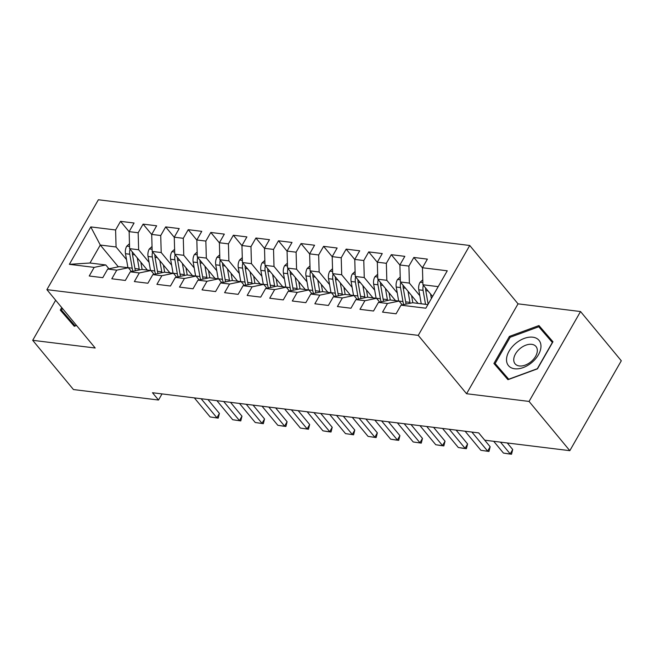 <?xml version="1.0" encoding="UTF-8"?>
<svg xmlns="http://www.w3.org/2000/svg" width="654" height="654" viewBox="0 0 654 654"><rect width="100%" height="100%" fill="white"/><g stroke="black" fill="none" stroke-linecap="round" stroke-linejoin="round"><path stroke-width="0.98" d="M469.736 245.487L98.37 199.764L46.892 289.648L418.258 335.371L469.736 245.487L518.042 303.848L466.564 393.733L529.061 401.425L580.539 311.541L518.042 303.848M580.539 311.541L621.3 360.779L569.822 450.671L529.061 401.425M118.325 266.832L100.283 245.037L90.783 226.913L69.357 264.33L94.176 267.38L89.238 276.004L102.776 277.672L107.714 269.047L116.739 270.159L111.801 278.784L125.339 280.452L130.277 271.827L139.302 272.939L134.364 281.563L147.902 283.231L152.84 274.606L161.865 275.718L156.927 284.343L170.465 286.011L175.403 277.386L184.428 278.498L179.49 287.114L193.028 288.782L197.966 280.157L206.991 281.269L202.053 289.894L215.583 291.561L220.529 282.937L229.554 284.049L224.608 292.673L238.146 294.341L243.092 285.716L252.109 286.828L247.171 295.453L260.709 297.12L265.647 288.496L274.672 289.608L269.734 298.232L283.272 299.9L288.21 291.275L297.235 292.387L292.297 301.003L305.835 302.671L310.773 294.047L319.798 295.158L314.86 303.783L328.398 305.451L333.336 296.826L342.361 297.938L337.423 306.562L350.961 308.23L355.899 299.606L364.924 300.717L359.986 309.342L373.524 311.01L378.462 302.385L387.487 303.497L382.549 312.122L396.079 313.789L401.025 305.165L425.836 308.214L447.262 270.805L422.451 267.748L427.389 259.123L413.851 257.455L408.913 266.08L399.888 264.968L404.826 256.343L391.288 254.684L386.351 263.309L377.325 262.197L382.263 253.572L368.725 251.904L363.788 260.529L354.762 259.417L359.7 250.793L346.162 249.125L341.224 257.75L332.199 256.638L337.137 248.013L323.599 246.345L318.661 254.97L309.636 253.858L314.574 245.234L301.036 243.566L296.099 252.191L287.073 251.079L292.011 242.454L278.481 240.795L273.536 249.419L264.51 248.307L269.456 239.683L255.918 238.015L250.972 246.64L241.955 245.528L246.893 236.903L233.355 235.236L228.418 243.86L219.392 242.748L224.33 234.124L210.792 232.456L205.855 241.081L196.829 239.969L201.767 231.344L188.229 229.677L183.292 238.301L174.266 237.189L179.204 228.573L165.666 226.905L160.729 235.53L151.703 234.418L156.641 225.793L143.103 224.126L138.166 232.75L129.14 231.639L134.078 223.014L120.54 221.346L129.149 231.737M90.783 226.913L115.603 229.971L120.54 221.346M569.822 450.671L484.761 440.199L478.728 432.899L152.48 392.735L158.521 400.027L162.02 393.904M147.354 270.077L129.615 248.651L138.64 249.763L149.079 262.368M129.14 231.639L129.615 248.651M138.166 232.75L138.64 249.763M69.357 264.33L89.99 263.014L105.785 264.96L108.956 268.794M94.176 267.38L105.785 264.96M169.917 272.857L152.178 251.43L161.203 252.542L171.642 265.148M151.703 234.418L152.178 251.43M160.729 235.53L161.203 252.542M107.714 269.047L119.322 266.628L128.347 267.739L131.511 271.565M116.739 270.159L128.347 267.739M192.472 275.636L174.741 254.202L183.766 255.313L194.205 267.927M174.266 237.189L174.741 254.202M183.292 238.301L183.766 255.313M130.277 271.827L141.885 269.407L150.902 270.519L154.074 274.345M139.302 272.939L150.902 270.519M215.035 278.408L197.304 256.981L206.329 258.093L216.768 270.707M196.829 239.969L197.304 256.981M205.855 241.081L206.329 258.093M152.84 274.606L164.44 272.187L173.465 273.29L176.637 277.124M161.865 275.718L173.465 273.29M237.598 281.187L219.867 259.761L228.892 260.872L239.323 273.486M219.392 242.748L219.867 259.761M228.418 243.86L228.892 260.872M175.403 277.386L187.003 274.958L196.028 276.07L199.2 279.904M184.428 278.498L196.028 276.07M260.161 283.967L242.421 262.54L251.447 263.652L261.886 276.258M241.955 245.528L242.421 262.54M250.972 246.64L251.447 263.652M197.966 280.157L209.566 277.737L218.591 278.849L221.763 282.683M206.991 281.269L218.591 278.849M282.724 286.746L264.984 265.32L274.01 266.431L284.449 279.037M264.51 248.307L264.984 265.32M273.536 249.419L274.01 266.431M220.529 282.937L232.129 280.517L241.154 281.629L244.326 285.455M229.554 284.049L241.154 281.629M305.287 289.526L287.547 268.091L296.573 269.203L307.012 281.817M287.073 251.079L287.547 268.091M296.099 252.191L296.573 269.203M243.092 285.716L254.692 283.296L263.717 284.408L266.889 288.234M252.109 286.828L263.717 284.408M327.85 292.297L310.11 270.87L319.136 271.982L329.575 284.596M309.636 253.858L310.11 270.87M318.661 254.97L319.136 271.982M265.647 288.496L277.255 286.068L286.28 287.18L289.452 291.014M274.672 289.608L286.28 287.18M350.413 295.077L332.673 273.65L341.699 274.762L352.138 287.376M332.199 256.638L332.673 273.65M341.224 257.75L341.699 274.762M288.21 291.275L299.818 288.847L308.843 289.959L312.007 293.793M297.235 292.387L308.843 289.959M372.968 297.856L355.236 276.429L364.262 277.541L374.701 290.147M354.762 259.417L355.236 276.429M363.788 260.529L364.262 277.541M310.773 294.047L322.381 291.627L331.398 292.739L334.57 296.573M319.798 295.158L331.398 292.739M395.531 300.636L377.799 279.209L386.825 280.321L397.256 292.927M377.325 262.197L377.799 279.209M386.351 263.309L386.825 280.321M333.336 296.826L344.936 294.406L353.961 295.518L357.133 299.344M342.361 297.938L353.961 295.518M418.094 303.415L400.362 281.98L409.379 283.092L419.819 295.706M399.888 264.968L400.362 281.98M408.913 266.08L409.379 283.092M355.899 299.606L367.499 297.186L376.524 298.298L379.696 302.123M364.924 300.717L376.524 298.298M432.588 296.442L422.917 284.76L438.196 286.64M422.451 267.748L422.917 284.76M378.462 302.385L390.062 299.957L399.087 301.069L402.259 304.903M387.487 303.497L399.087 301.069M55.655 300.235L32.7 340.317L73.461 389.555L158.521 400.027M466.564 393.733L418.258 335.371M32.7 340.317L95.198 348.01L46.892 289.648M126.516 259.597L116.077 246.983L100.283 245.037L89.99 263.014M401.025 305.165L412.625 302.737L427.896 304.617M115.603 229.971L116.077 246.983M493.917 363.477L507.937 379.688L537.465 368.84L552.965 341.764L538.945 325.553L509.417 336.409L493.917 363.477M61.721 307.568L60.274 310.086L74.294 326.305L76.543 325.471M413.851 257.455L422.451 267.846M391.288 254.684L399.888 265.074M368.725 251.904L377.325 262.295M346.162 249.125L354.762 259.515M323.599 246.345L332.199 256.736M301.036 243.566L309.644 253.956M278.481 240.795L287.081 251.185M255.918 238.015L264.518 248.406M233.355 235.236L241.955 245.626M210.792 232.456L219.392 242.847M188.229 229.677L196.829 240.067M165.666 226.905L174.266 237.296M143.103 224.126L151.703 234.516M552.851 341.968L545.281 333.213L544.569 333.475M500.743 370.278L500.367 370.941M510.153 337.292L509.417 336.409M545.281 333.213L538.945 325.553M67.109 316.888L66.733 317.55M500.465 442.129L510.21 453.901L512.711 449.527L511.526 454.236L508.142 453.819L503.441 453.067L493.696 441.295M507.283 442.971L512.711 449.527M503.441 453.067L511.526 454.236M422.786 279.838L419.999 282.364A8.085 5.387 97 0 0 418.789 289.812L421.233 303.775A23.34 15.557 97 0 0 421.233 303.799L425.517 304.298A23.34 15.557 97 0 0 425.525 304.331L423.081 290.335L418.789 289.812M430.561 293.989L431.362 298.576M428.149 304.192L425.787 290.67A8.085 5.387 -83 0 1 425.64 288.054M423.334 285.267A8.085 5.387 97 0 0 423.081 290.335M425.623 288.692A4.12 2.747 -83 0 1 425.582 287.981M471.869 432.057L487.647 451.121L490.148 446.747L488.963 451.464L480.878 450.287L465.1 431.223M478.687 432.899L490.148 446.747M480.878 450.287L488.963 451.464M449.306 429.277L465.084 448.342L467.594 443.968L466.4 448.685L463.016 448.268L458.315 447.508L442.537 428.444M456.124 430.119L467.594 443.968M458.315 447.508L466.4 448.685M400.223 277.059L397.436 279.585A8.085 5.387 97 0 0 396.234 287.032L398.67 300.995A23.34 15.557 97 0 0 398.67 301.02L402.954 301.527A23.34 15.557 97 0 0 403.673 304.609M407.998 291.218L409.952 302.385A23.34 15.557 97 0 0 410.115 303.26M411.579 295.534L412.535 301.044A19.367 12.917 97 0 0 412.903 302.777M406.142 304.094A23.34 15.557 -83 0 1 405.66 301.854L403.224 287.891A8.085 5.387 -83 0 1 403.085 285.275M400.771 282.487A8.085 5.387 97 0 0 400.518 287.556L402.954 301.527M403.06 285.912A4.12 2.747 -83 0 1 403.019 285.201M377.66 274.279L374.873 276.814A8.085 5.387 97 0 0 373.671 284.253L376.107 298.216A23.34 15.557 97 0 0 376.115 298.24M385.435 288.439L387.389 299.606A23.34 15.557 97 0 0 387.552 300.488M389.016 292.755L389.98 298.265A19.367 12.917 97 0 0 390.34 299.998M378.216 279.708A8.085 5.387 97 0 0 377.955 284.784L380.391 298.747A23.34 15.557 97 0 0 381.11 301.829M383.579 301.314A23.34 15.557 -83 0 1 383.105 299.082L380.661 285.111A8.085 5.387 -83 0 1 380.522 282.495M380.497 283.133A4.12 2.747 -83 0 1 380.464 282.422M506.523 359.316A19.824 12.5 -39.6 0 0 523.241 367.564A19.824 12.5 -39.6 0 0 540.964 346.653A19.824 12.5 -39.6 0 0 524.238 338.412A19.824 12.5 -39.6 0 0 506.523 359.316M513.742 359.479A13.571 8.559 -39.6 0 0 515.074 363.804A13.571 8.559 -39.6 0 0 528.17 363.706A13.571 8.559 -39.6 0 0 537.318 350.814A13.571 8.559 -39.6 0 0 535.986 346.489A13.571 8.559 -39.6 0 0 522.889 346.579A13.571 8.559 -39.6 0 0 513.742 359.479M508.64 379.434L495.135 363.501L510.161 337.276L538.765 326.755L552.352 342.467L537.326 368.701L508.722 379.214L495.135 363.501M74.997 326.044L61.492 310.11L62.449 308.443M76.428 325.332L75.079 325.823L61.492 310.11M426.743 426.498L442.521 445.562L445.031 441.188L443.837 445.905L440.453 445.488L435.752 444.728L419.974 425.664M433.561 427.34L445.031 441.188M435.752 444.728L443.837 445.905M404.18 423.718L419.958 442.783L422.468 438.417L421.274 443.126L413.189 441.957L397.411 422.893M410.998 424.56L422.468 438.417M413.189 441.957L421.274 443.126M355.097 271.5L352.318 274.034A8.085 5.387 97 0 0 351.108 281.473L353.544 295.436A23.34 15.557 97 0 0 353.552 295.469M362.872 285.659L364.826 296.826A23.34 15.557 97 0 0 364.989 297.709M366.453 289.984L367.417 295.485A19.367 12.917 97 0 0 367.785 297.218M355.653 276.928A8.085 5.387 97 0 0 355.392 282.005L357.828 295.968A23.34 15.557 97 0 0 358.547 299.05M361.016 298.535A23.34 15.557 -83 0 1 360.542 296.303L358.098 282.34A8.085 5.387 -83 0 1 357.959 279.716M357.934 280.362A4.12 2.747 -83 0 1 357.901 279.65M332.534 268.72L329.755 271.255A8.085 5.387 97 0 0 328.545 278.694L330.981 292.665A23.34 15.557 97 0 0 330.989 292.69M340.317 282.88L342.263 294.047A23.34 15.557 97 0 0 342.434 294.929M343.89 287.204L344.854 292.714A19.367 12.917 97 0 0 345.222 294.439M333.09 274.149A8.085 5.387 97 0 0 332.829 279.225L335.273 293.188A23.34 15.557 97 0 0 335.984 296.278M338.461 295.755A23.34 15.557 -83 0 1 337.979 293.523L335.535 279.56A8.085 5.387 -83 0 1 335.396 276.936M335.379 277.582A4.12 2.747 -83 0 1 335.339 276.871M381.617 420.947L397.403 440.011L399.905 435.638L398.711 440.346L395.327 439.929L390.634 439.177L374.848 420.113M388.435 421.781L399.905 435.638M390.634 439.177L398.711 440.346M309.971 265.949L307.192 268.475A8.085 5.387 97 0 0 305.982 275.923L308.418 289.886A23.34 15.557 97 0 0 308.426 289.91M317.754 280.1L319.7 291.275A23.34 15.557 97 0 0 319.871 292.15M321.327 284.425L322.291 289.935A19.367 12.917 97 0 0 322.659 291.659M310.527 271.377A8.085 5.387 97 0 0 310.266 276.446L312.71 290.409A23.34 15.557 97 0 0 313.421 293.499M315.898 292.984A23.34 15.557 -83 0 1 315.416 290.744L312.98 276.781A8.085 5.387 -83 0 1 312.833 274.165M312.816 274.803A4.12 2.747 -83 0 1 312.776 274.091M359.054 418.168L374.84 437.232L377.342 432.858L376.148 437.575L368.071 436.398L352.285 417.334M365.88 419.01L377.342 432.858M368.071 436.398L376.148 437.575M287.408 263.17L284.629 265.696A8.085 5.387 97 0 0 283.419 273.143L285.855 287.106A23.34 15.557 97 0 0 285.863 287.131M295.191 277.329L297.137 288.496A23.34 15.557 97 0 0 297.308 289.37M298.764 281.645L299.728 287.155A19.367 12.917 97 0 0 300.096 288.888M287.964 268.598A8.085 5.387 97 0 0 287.711 273.666L290.147 287.637A23.34 15.557 97 0 0 290.858 290.719M293.335 290.204A23.34 15.557 -83 0 1 292.853 287.964L290.417 274.001A8.085 5.387 -83 0 1 290.27 271.385M290.253 272.023A4.12 2.747 -83 0 1 290.212 271.312M336.499 415.388L352.277 434.452L354.779 430.079L353.593 434.796L345.508 433.618L329.73 414.554M343.317 416.23L354.779 430.079M345.508 433.618L353.593 434.796M264.854 260.39L262.066 262.924A8.085 5.387 97 0 0 260.856 270.364L263.3 284.327A23.34 15.557 97 0 0 263.3 284.351M272.628 274.549L274.582 285.716A23.34 15.557 97 0 0 274.745 286.599M276.209 278.874L277.165 284.376A19.367 12.917 97 0 0 277.533 286.109M265.401 265.818A8.085 5.387 97 0 0 265.148 270.895L267.584 284.858A23.34 15.557 97 0 0 268.295 287.94M270.772 287.425A23.34 15.557 -83 0 1 270.29 285.193L267.854 271.222A8.085 5.387 -83 0 1 267.707 268.606M267.69 269.244A4.12 2.747 -83 0 1 267.649 268.532M313.936 412.609L329.714 431.673L332.216 427.299L331.03 432.016L327.646 431.599L322.945 430.839L307.167 411.775M320.754 413.451L332.216 427.299M322.945 430.839L331.03 432.016M242.291 257.611L239.503 260.145A8.085 5.387 97 0 0 238.293 267.584L240.737 281.547A23.34 15.557 97 0 0 240.737 281.58M250.065 271.77L252.019 282.937A23.34 15.557 97 0 0 252.182 283.82M253.646 276.094L254.602 281.596A19.367 12.917 97 0 0 254.97 283.329M242.838 263.039A8.085 5.387 97 0 0 242.585 268.115L245.021 282.078A23.34 15.557 97 0 0 245.732 285.16M248.209 284.645A23.34 15.557 -83 0 1 247.727 282.414L245.291 268.451A8.085 5.387 -83 0 1 245.152 265.826M245.127 266.472A4.12 2.747 -83 0 1 245.087 265.761M291.373 409.837L307.151 428.893L309.653 424.528L308.467 429.237L300.382 428.068L284.604 409.003M298.191 410.671L309.653 424.528M300.382 428.068L308.467 429.237M219.728 254.831L216.94 257.365A8.085 5.387 97 0 0 215.738 264.805L218.174 278.776A23.34 15.557 97 0 0 218.174 278.8M227.502 268.99L229.456 280.157A23.34 15.557 97 0 0 229.619 281.04M231.083 273.315L232.039 278.825A19.367 12.917 97 0 0 232.407 280.55M220.275 260.259A8.085 5.387 97 0 0 220.022 265.336L222.458 279.299A23.34 15.557 97 0 0 223.178 282.389M225.646 281.866A23.34 15.557 -83 0 1 225.164 279.634L222.728 265.671A8.085 5.387 -83 0 1 222.589 263.047M222.564 263.693A4.12 2.747 -83 0 1 222.523 262.982M268.81 407.058L284.588 426.122L287.098 421.748L285.904 426.457L282.52 426.04L277.819 425.288L262.041 406.224M275.628 407.892L287.098 421.748M277.819 425.288L285.904 426.457M197.165 252.06L194.377 254.586A8.085 5.387 97 0 0 193.175 262.033L195.611 275.996A23.34 15.557 97 0 0 195.62 276.021M204.939 266.211L206.893 277.386A23.34 15.557 97 0 0 207.056 278.261M208.52 270.535L209.484 276.045A19.367 12.917 97 0 0 209.844 277.77M197.721 257.488A8.085 5.387 97 0 0 197.459 262.556L199.895 276.519A23.34 15.557 97 0 0 200.614 279.61M203.083 279.094A23.34 15.557 -83 0 1 202.609 276.855L200.165 262.892A8.085 5.387 -83 0 1 200.026 260.276M200.001 260.913A4.12 2.747 -83 0 1 199.969 260.202M246.247 404.278L262.025 423.342L264.535 418.969L263.341 423.686L255.256 422.509L239.478 403.444M253.065 405.12L264.535 418.969M255.256 422.509L263.341 423.686M174.602 249.28L171.822 251.806A8.085 5.387 97 0 0 170.612 259.254L173.048 273.217A23.34 15.557 97 0 0 173.057 273.241M182.376 263.439L184.33 274.606A23.34 15.557 97 0 0 184.493 275.481M185.957 267.756L186.921 273.266A19.367 12.917 97 0 0 187.289 274.999M175.158 254.708A8.085 5.387 97 0 0 174.896 259.777L177.332 273.748A23.34 15.557 97 0 0 178.052 276.83M180.52 276.315A23.34 15.557 -83 0 1 180.046 274.075L177.602 260.112A8.085 5.387 -83 0 1 177.463 257.496M177.438 258.134A4.12 2.747 -83 0 1 177.406 257.423M223.684 401.499L239.462 420.563L241.972 416.189L240.778 420.906L232.701 419.729L216.915 400.665M230.502 402.341L241.972 416.189M232.701 419.729L240.778 420.906M152.039 246.501L149.259 249.035A8.085 5.387 97 0 0 148.049 256.474L150.485 270.437A23.34 15.557 97 0 0 150.494 270.462M159.821 260.66L161.767 271.827A23.34 15.557 97 0 0 161.939 272.71M163.394 264.984L164.358 270.486A19.367 12.917 97 0 0 164.726 272.219M152.595 251.929A8.085 5.387 97 0 0 152.333 257.006L154.777 270.969A23.34 15.557 97 0 0 155.488 274.051M157.966 273.536A23.34 15.557 -83 0 1 157.483 271.304L155.039 257.333A8.085 5.387 -83 0 1 154.9 254.717M154.884 255.354A4.12 2.747 -83 0 1 154.843 254.643M201.121 398.719L216.907 417.783L219.409 413.41L218.215 418.127L210.138 416.95L194.352 397.885M207.939 399.561L219.409 413.41M210.138 416.95L218.215 418.127M129.476 243.721L126.696 246.256A8.085 5.387 97 0 0 125.486 253.695L127.922 267.658A23.34 15.557 97 0 0 127.931 267.69M137.258 257.88L139.204 269.047A23.34 15.557 97 0 0 139.376 269.93M140.831 262.205L141.795 267.707A19.367 12.917 97 0 0 142.163 269.44M130.032 249.149A8.085 5.387 97 0 0 129.77 254.226L132.214 268.189A23.34 15.557 97 0 0 132.925 271.271M135.403 270.756A23.34 15.557 -83 0 1 134.92 268.524L132.484 254.561A8.085 5.387 -83 0 1 132.337 251.937M132.321 252.583A4.12 2.747 -83 0 1 132.28 251.872M422.86 282.585L420.121 282.25M428.043 290.948L425.787 290.67M400.297 279.814L397.567 279.471M409.952 302.385L405.66 301.854M400.518 287.556L396.234 287.032M405.48 288.169L403.224 287.891M377.734 277.034L375.004 276.699M380.391 298.747L376.107 298.216M387.389 299.606L383.105 299.082M377.955 284.784L373.671 284.253M382.917 285.389L380.661 285.111M355.171 274.255L352.441 273.92M357.828 295.968L353.544 295.436M364.826 296.826L360.542 296.303M355.392 282.005L351.108 281.473M360.354 282.618L358.098 282.34M332.616 271.475L329.878 271.14M335.273 293.188L330.981 292.665M342.263 294.047L337.979 293.523M332.829 279.225L328.545 278.694M337.791 279.838L335.535 279.56M310.053 268.696L307.315 268.361M312.71 290.409L308.418 289.886M319.7 291.275L315.416 290.744M310.266 276.446L305.982 275.923M315.228 277.059L312.98 276.781M287.49 265.925L284.752 265.581M290.147 287.637L285.855 287.106M297.137 288.496L292.853 287.964M287.711 273.666L283.419 273.143M292.665 274.279L290.417 274.001M264.927 263.145L262.189 262.81M267.584 284.858L263.3 284.327M274.582 285.716L270.29 285.193M265.148 270.895L260.856 270.364M270.11 271.5L267.854 271.222M242.364 260.366L239.626 260.03M245.021 282.078L240.737 281.547M252.019 282.937L247.727 282.414M242.585 268.115L238.293 267.584M247.547 268.729L245.291 268.451M219.801 257.586L217.071 257.251M222.458 279.299L218.174 278.776M229.456 280.157L225.164 279.634M220.022 265.336L215.738 264.805M224.984 265.949L222.728 265.671M197.238 254.807L194.508 254.471M199.895 276.519L195.611 275.996M206.893 277.386L202.609 276.855M197.459 262.556L193.175 262.033M202.421 263.17L200.165 262.892M174.675 252.035L171.945 251.692M177.332 273.748L173.048 273.217M184.33 274.606L180.046 274.075M174.896 259.777L170.612 259.254M179.858 260.39L177.602 260.112M152.12 249.256L149.382 248.921M154.777 270.969L150.485 270.437M161.767 271.827L157.483 271.304M152.333 257.006L148.049 256.474M157.295 257.611L155.039 257.333M129.557 246.476L126.819 246.141M132.214 268.189L127.922 267.658M139.204 269.047L134.92 268.524M129.77 254.226L125.486 253.695M134.732 254.839L132.484 254.561"/></g></svg>
